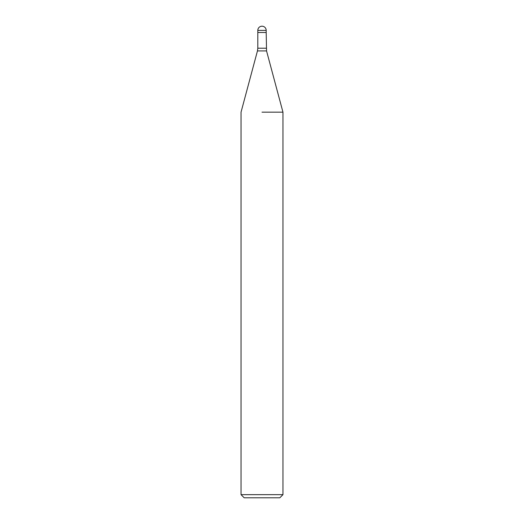 <?xml version="1.0" encoding="UTF-8"?>
<svg xmlns="http://www.w3.org/2000/svg" width="524" height="524" viewBox="0 0 524 524"><rect width="100%" height="100%" fill="white"/><g stroke="black" fill="none" stroke-linecap="round" stroke-linejoin="round"><path stroke-width="0.79" d="M262 32.488L266.192 32.488L266.546 50.92L282.96 112.169L282.96 494.656L241.04 494.656L244.184 497.8L279.816 497.8L282.96 494.656M262 112.169L282.96 112.169L262 112.169M257.808 30.392L257.808 32.488L266.192 32.488L266.192 30.392A4.192 4.192 0 0 0 262 26.2A4.192 4.192 0 0 0 257.808 30.392L266.192 30.392M266.546 50.92L257.454 50.92L257.808 48.208L266.192 48.208M257.454 50.92L241.04 112.169L241.04 494.656M257.808 32.488L257.808 48.208"/></g></svg>
